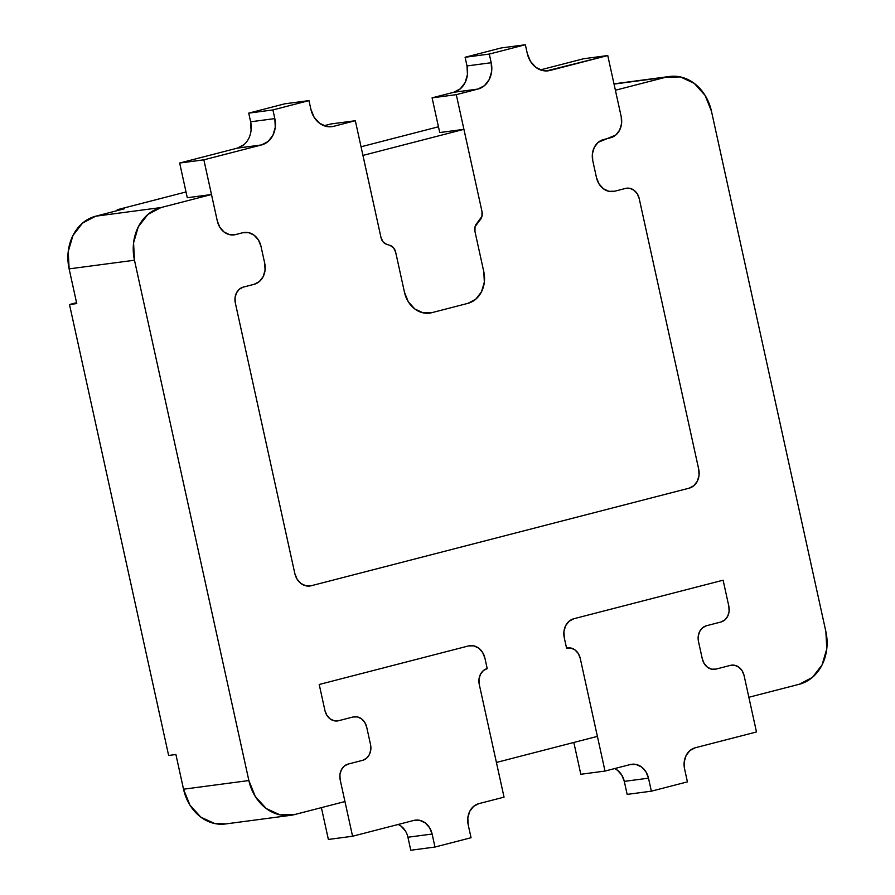 <?xml version="1.0" encoding="UTF-8"?>
<svg xmlns="http://www.w3.org/2000/svg" width="895" height="895" viewBox="0 0 895 895"><rect width="100%" height="100%" fill="white"/><g stroke="black" fill="none" stroke-linecap="round" stroke-linejoin="round"><path stroke-width="1.34" d="M243.899 144.71L237.365 148.134A22.23 18.582 82.5 0 0 250.622 121.798L274.821 118.599L275.28 127.247L272.919 135.29L268.097 141.499L261.564 144.934L237.365 148.134L179.66 163.035L237.365 148.134L261.564 144.934L203.859 159.825L179.66 163.035L187.29 197.728L179.66 163.035L203.859 159.825L217.306 220.964L219.857 227.319L224.22 232.141L229.724 234.691L235.542 234.591L242.758 232.722L235.542 234.591A17.788 14.868 -97.5 0 1 234.065 234.87A17.788 14.868 -97.5 0 1 217.306 220.964L219.857 227.319L224.22 232.141L229.724 234.691L235.542 234.591L242.758 232.722A17.788 14.868 -97.5 0 1 244.234 232.431A17.788 14.868 -97.5 0 1 260.993 246.349L264.707 263.253A17.788 14.868 -97.5 0 1 254.102 284.319L243.283 287.116L239.357 289.175L236.47 292.9L235.049 297.722L235.318 302.913L294.813 573.482L297.106 579.199L301.033 583.54L305.989 585.833L311.225 585.744L689.161 488.167L693.871 485.694L697.328 481.219L699.04 475.435L698.704 469.204L639.22 198.634L637.307 193.868L634.029 190.255L629.901 188.342L625.538 188.42L614.72 191.217A17.788 14.868 -97.5 0 1 613.243 191.508A17.788 14.868 -97.5 0 1 596.484 177.602L592.77 160.686A17.788 14.868 -97.5 0 1 603.375 139.62L610.591 137.752L615.827 135.011L619.676 130.043L621.566 123.611L621.208 116.686L607.761 55.546L550.056 70.448A22.23 18.582 -97.5 0 1 548.21 70.806A22.23 18.582 -97.5 0 1 527.267 53.42L525.354 44.75L489.296 54.058L491.198 62.728A22.23 18.582 -97.5 0 1 477.941 89.064L456.293 94.657L482.002 211.567A8.894 7.428 -97.5 0 1 479.72 220.36L475.044 226.748L474.976 231.581L483.803 271.756A26.682 22.297 -97.5 0 1 467.884 303.36L431.826 312.668A26.682 22.297 -97.5 0 1 429.611 313.093A26.682 22.297 -97.5 0 1 404.462 292.24L395.635 252.066L393.554 247.792L389.94 245.342L386.718 244.369A8.894 7.428 -97.5 0 1 381.024 237.645L355.326 120.724L333.69 126.307A22.23 18.582 -97.5 0 1 331.844 126.665A22.23 18.582 -97.5 0 1 310.889 109.291L308.976 100.609L272.919 109.928L274.821 118.599A22.23 18.582 -97.5 0 1 261.564 144.934L203.859 159.825L217.306 220.964L211.488 194.517L160.999 207.55L147.921 214.42L138.289 226.838L133.568 242.925L134.474 260.221L248.866 780.541L255.265 796.427L266.173 808.476L279.934 814.853L294.466 814.595L344.955 801.551L340.189 779.881L352.574 836.243L413.882 820.413A17.788 14.868 -97.5 0 1 415.358 820.133A17.788 14.868 -97.5 0 1 432.128 834.039L434.981 847.039L471.05 837.731L468.186 824.72A17.788 14.868 -97.5 0 1 478.803 803.654L504.042 797.143L479.261 684.406A13.335 11.154 -97.5 0 1 487.216 668.599L484.922 658.194L482.629 652.477L478.702 648.137L473.746 645.843L468.51 645.933L319.213 684.485L324.93 710.496L326.854 715.262L330.121 718.875L334.249 720.788L338.612 720.71L353.033 716.996A13.335 11.154 -97.5 0 1 354.14 716.772A13.335 11.154 -97.5 0 1 366.715 727.21L370.53 744.55A13.335 11.154 -97.5 0 1 362.564 760.347L348.144 764.073L344.217 766.131L341.331 769.857L339.91 774.69L340.189 779.881A13.335 11.154 -97.5 0 1 348.144 764.073L362.564 760.347L348.144 764.073L344.217 766.131L341.331 769.857L339.91 774.69L340.189 779.881L352.574 836.243L328.375 839.454L352.574 836.243L413.882 820.413L419.699 820.312L425.203 822.863L429.566 827.685L432.128 834.039L407.919 837.239L432.128 834.039L434.981 847.039L410.783 850.25L434.981 847.039L471.05 837.731L468.186 824.72L467.828 817.806L469.718 811.373L473.567 806.406L478.803 803.654L504.042 797.143L479.261 684.406L478.982 679.215L480.402 674.382L483.289 670.657L487.216 668.599L484.922 658.194L487.216 668.599L483.289 670.657L480.402 674.382L478.982 679.215L479.261 684.406L496.412 762.45L597.39 736.384L580.228 658.328L605.02 771.065L630.259 764.554A17.788 14.868 -97.5 0 1 631.736 764.263A17.788 14.868 -97.5 0 1 648.495 778.169L651.359 791.18L687.427 781.872L684.563 768.861A17.788 14.868 -97.5 0 1 695.18 747.795L756.476 731.965L744.092 675.602L742.168 670.836L738.901 667.211L734.761 665.298L730.409 665.377L715.989 669.102A13.335 11.154 -97.5 0 1 714.881 669.326A13.335 11.154 -97.5 0 1 702.306 658.888L698.492 641.547A13.335 11.154 -97.5 0 1 706.446 625.75L720.878 622.025L724.793 619.966L727.691 616.241L729.101 611.408L728.832 606.217L723.115 580.206L573.818 618.747L569.108 621.219L565.64 625.694L563.939 631.478L564.264 637.71A16.009 13.38 -97.5 0 1 573.818 618.747L723.115 580.206L573.818 618.747L569.108 621.219L565.64 625.694L563.939 631.478L564.264 637.71L566.557 648.114A13.335 11.154 -97.5 0 1 567.665 647.902A13.335 11.154 -97.5 0 1 580.228 658.328L605.02 771.065L580.821 774.276L605.02 771.065L630.259 764.554L636.076 764.442L641.581 767.004L645.944 771.814L648.495 778.169L624.296 781.38L648.495 778.169L651.359 791.18L627.16 794.391L651.359 791.18L687.427 781.872L684.563 768.861L684.205 761.936L686.096 755.503L689.944 750.536L695.18 747.795L756.476 731.965L744.092 675.602L748.858 697.272L799.347 684.239L812.414 677.381L822.046 664.963L826.779 648.875L825.872 631.568L711.469 111.248L705.081 95.362L694.173 83.313L680.401 76.936L665.88 77.205A44.459 37.165 -97.5 0 1 669.572 76.489A44.459 37.165 -97.5 0 1 711.469 111.248L825.872 631.568A44.459 37.165 -97.5 0 1 799.347 684.239L748.858 697.272L744.092 675.602A13.335 11.154 -97.5 0 0 731.517 665.164A13.335 11.154 -97.5 0 1 744.092 675.602L742.168 670.836L738.901 667.211L734.761 665.298L730.409 665.377A13.335 11.154 -97.5 0 1 731.517 665.164A13.335 11.154 -97.5 0 0 730.409 665.377L715.989 669.102L711.626 669.18L707.497 667.267L704.22 663.654L702.306 658.888L698.492 641.547L698.223 636.356L699.633 631.534L702.53 627.809L706.446 625.75L720.878 622.025L706.446 625.75L702.53 627.809L699.633 631.534L698.223 636.356L698.492 641.547L702.306 658.888L704.22 663.654L707.497 667.267L711.626 669.18L715.989 669.102L730.409 665.377L715.989 669.102A13.335 11.154 -97.5 0 1 714.881 669.326A13.335 11.154 -97.5 0 1 702.306 658.888L698.492 641.547A13.335 11.154 -97.5 0 1 706.446 625.75L720.878 622.025A13.335 11.154 -97.5 0 0 728.832 606.217L723.115 580.206L728.832 606.217L729.101 611.408L727.691 616.241L724.793 619.966L720.878 622.025A13.335 11.154 -97.5 0 0 728.832 606.217L723.115 580.206L573.818 618.747A16.009 13.38 -97.5 0 0 564.264 637.71L566.557 648.114L570.909 648.036L575.037 649.949L578.315 653.574L580.228 658.328L578.315 653.574L575.037 649.949L570.909 648.036L566.557 648.114L564.264 637.71L566.557 648.114A13.335 11.154 -97.5 0 1 567.665 647.902A13.335 11.154 -97.5 0 1 580.228 658.328L597.39 736.384L496.412 762.45L479.261 684.406A13.335 11.154 -97.5 0 1 487.216 668.599L484.922 658.194A16.009 13.38 -97.5 0 0 469.841 645.675A16.009 13.38 -97.5 0 1 484.922 658.194L482.629 652.477L478.702 648.137L473.746 645.843L468.51 645.933A16.009 13.38 -97.5 0 1 469.841 645.675A16.009 13.38 -97.5 0 0 468.51 645.933L319.213 684.485L324.93 710.496L319.213 684.485L468.51 645.933L319.213 684.485L324.93 710.496A13.335 11.154 -97.5 0 0 337.505 720.934A13.335 11.154 -97.5 0 1 324.93 710.496L326.854 715.262L330.121 718.875L334.249 720.788L338.612 720.71A13.335 11.154 -97.5 0 1 337.505 720.934L337.325 720.956M337.505 720.934A13.335 11.154 -97.5 0 0 338.612 720.71L353.033 716.996A13.335 11.154 -97.5 0 1 354.14 716.772A13.335 11.154 -97.5 0 1 366.715 727.21L370.53 744.55A13.335 11.154 -97.5 0 1 362.564 760.347L366.491 758.289L369.378 754.563L370.798 749.741L370.53 744.55L366.715 727.21L364.802 722.444L361.524 718.83L357.396 716.917L353.033 716.996L338.612 720.71L353.033 716.996L357.396 716.917L361.524 718.83L364.802 722.444L366.715 727.21L370.53 744.55L370.798 749.741L369.378 754.563L366.491 758.289L362.564 760.347L348.144 764.073A13.335 11.154 -97.5 0 0 340.189 779.881L344.955 801.551L294.466 814.595A44.459 37.165 -97.5 0 1 290.774 815.311A44.459 37.165 -97.5 0 1 248.866 780.541L134.474 260.221L69.128 268.88L68.221 251.573L72.954 235.497L82.586 223.068L95.653 216.21L124.506 208.759L95.653 216.21L160.999 207.55L95.653 216.21A44.459 37.165 82.5 0 0 69.128 268.88L76.757 303.573L69.497 304.535L168.64 755.469L69.497 304.535L76.567 302.7L69.497 304.535L76.757 303.573L69.128 268.88L134.474 260.221A44.459 37.165 -97.5 0 1 160.999 207.55L211.488 194.517L187.29 197.728L211.488 194.517L217.306 220.964A17.788 14.868 -97.5 0 0 234.065 234.87A17.788 14.868 -97.5 0 0 235.542 234.591L242.758 232.722A17.788 14.868 -97.5 0 1 244.234 232.431A17.788 14.868 -97.5 0 1 260.993 246.349L264.707 263.253A17.788 14.868 -97.5 0 1 254.102 284.319L243.283 287.116A13.335 11.154 -97.5 0 0 235.318 302.913L235.049 297.722L236.47 292.9L239.357 289.175L243.283 287.116L254.102 284.319L259.326 281.578L263.186 276.611L265.065 270.178L264.707 263.253L260.993 246.349L258.431 239.994L254.068 235.172L248.564 232.622L242.758 232.722L248.564 232.622L254.068 235.172L258.431 239.994L260.993 246.349L264.707 263.253L265.065 270.178L263.186 276.611L259.326 281.578L254.102 284.319L243.283 287.116A13.335 11.154 -97.5 0 0 235.318 302.913L294.813 573.482A16.009 13.38 -97.5 0 0 309.894 586.001A16.009 13.38 -97.5 0 1 294.813 573.482L297.106 579.199L301.033 583.54L305.989 585.833L311.225 585.744A16.009 13.38 -97.5 0 1 309.894 586.001A16.009 13.38 -97.5 0 0 311.225 585.744L689.161 488.167A16.009 13.38 -97.5 0 0 698.704 469.204L699.04 475.435L697.328 481.219L693.871 485.694L689.161 488.167L311.225 585.744L689.161 488.167A16.009 13.38 -97.5 0 0 698.704 469.204L639.22 198.634A13.335 11.154 -97.5 0 0 626.645 188.207A13.335 11.154 -97.5 0 1 639.22 198.634L637.307 193.868L634.029 190.255L629.901 188.342L625.538 188.42A13.335 11.154 -97.5 0 1 626.645 188.207A13.335 11.154 -97.5 0 0 625.538 188.42L614.72 191.217A17.788 14.868 -97.5 0 1 613.243 191.508A17.788 14.868 -97.5 0 1 596.484 177.602L592.77 160.686A17.788 14.868 -97.5 0 1 603.375 139.62L610.591 137.752A17.788 14.868 -97.5 0 0 621.208 116.686L621.566 123.611L619.676 130.043L615.827 135.011L598.151 142.361L594.291 147.328L592.412 153.761L592.77 160.686L596.484 177.602L599.046 183.945L603.409 188.767L608.913 191.317L614.72 191.217L625.538 188.42L614.72 191.217L608.913 191.317L603.409 188.767L599.046 183.945L596.484 177.602L592.77 160.686L592.412 153.761L594.291 147.328L598.151 142.361L603.375 139.62L610.591 137.752A17.788 14.868 -97.5 0 0 621.208 116.686L615.391 90.238L665.88 77.205L614.037 84.074L665.88 77.205L615.391 90.238L621.208 116.686L607.761 55.546L583.562 58.757L540.446 69.888L583.562 58.757L607.761 55.546L546.342 70.94L550.056 70.448L542.795 70.582L535.915 67.394L530.455 61.363L527.267 53.42L525.354 44.75L501.155 47.961L465.098 57.269L501.155 47.961L525.354 44.75L489.296 54.058L465.098 57.269L467 65.939L465.098 57.269L489.296 54.058L491.198 62.728L467 65.939L467.447 74.587L465.087 82.631L460.276 88.84L453.731 92.275A22.23 18.582 82.5 0 0 467 65.939L491.198 62.728L491.657 71.387L489.285 79.431L484.475 85.64L477.941 89.064L453.731 92.275L432.095 97.857L453.731 92.275L477.941 89.064L456.293 94.657L432.095 97.857L456.293 94.657L482.002 211.567L463.923 129.339L439.725 132.549L432.095 97.857L439.725 132.549L463.923 129.339L362.945 155.417L381.024 237.645L383.105 241.918L386.718 244.369L389.94 245.342L386.718 244.369L383.105 241.918L381.024 237.645L355.326 120.724L331.128 123.935L324.079 125.748L331.128 123.935L355.326 120.724L333.69 126.307L326.418 126.441L319.537 123.253L314.089 117.234L310.889 109.291L308.976 100.609L272.919 109.928L274.821 118.599L250.622 121.798L248.72 113.128L272.919 109.928L248.72 113.128L284.778 103.82L308.976 100.609L284.778 103.82L248.72 113.128L250.622 121.798L251.081 130.457M389.94 245.342A8.894 7.428 -97.5 0 1 395.635 252.066L404.462 292.24L395.635 252.066L393.554 247.792L389.94 245.342L386.718 244.369A8.894 7.428 -97.5 0 1 381.024 237.645L362.945 155.417L463.923 129.339L482.002 211.567L481.924 216.411L477.259 222.799L481.924 216.411L482.002 211.567A8.894 7.428 -97.5 0 1 479.72 220.36L477.259 222.799A8.894 7.428 -97.5 0 0 474.976 231.581L483.803 271.756L484.34 282.138L481.51 291.792L475.726 299.243L467.884 303.36L431.826 312.668L423.111 312.825L414.844 308.999L408.299 301.772L404.462 292.24L408.299 301.772L414.844 308.999L423.111 312.825L431.826 312.668L467.884 303.36L475.726 299.243L481.51 291.792L484.34 282.138L483.803 271.756L474.976 231.581L475.044 226.748L477.259 222.799A8.894 7.428 -97.5 0 0 474.976 231.581L483.803 271.756A26.682 22.297 -97.5 0 1 467.884 303.36L431.826 312.668A26.682 22.297 -97.5 0 1 429.611 313.093A26.682 22.297 -97.5 0 1 404.462 292.24L395.635 252.066A8.894 7.428 -97.5 0 0 389.94 245.342M627.16 794.391L624.296 781.38A17.788 14.868 82.5 0 0 614.652 768.581L617.382 770.203L621.745 775.025L624.296 781.38L627.16 794.391M580.821 774.276L573.829 742.47L580.821 774.276M407.919 837.239L410.783 850.25L407.919 837.239A17.788 14.868 82.5 0 0 398.275 824.44L401.005 826.074L405.368 830.884M328.375 839.454L321.383 807.637L328.375 839.454M438.46 126.788L361.054 146.78L438.46 126.788M186.026 191.966L117.245 209.721L117.435 210.582L117.245 209.721L186.026 191.966M124.506 208.759L117.245 209.721L124.506 208.759M225.92 823.903L214.599 823.512L200.827 817.135L189.919 805.086L183.531 789.2L175.901 754.507L183.531 789.2L248.866 780.541L183.531 789.2A44.459 37.165 82.5 0 0 225.428 823.971L290.774 815.311M175.901 754.507L168.64 755.469L175.901 754.507M669.08 76.545L613.981 83.85"/></g></svg>
